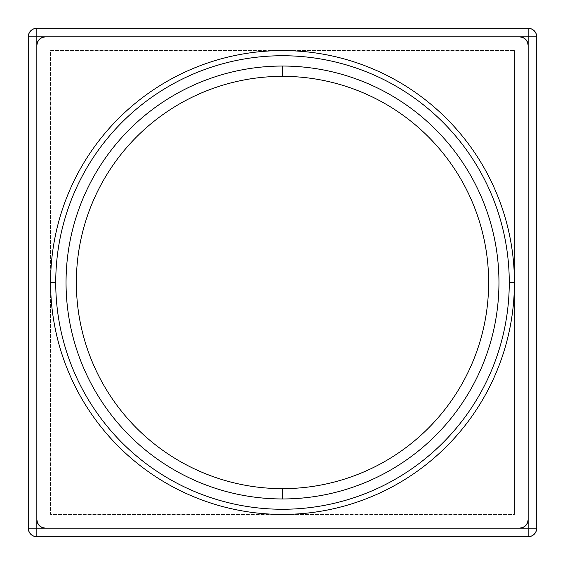 <?xml version="1.0" encoding="UTF-8"?>
<svg xmlns="http://www.w3.org/2000/svg" width="565" height="565" viewBox="0 0 565 565"><rect width="100%" height="100%" fill="white"/><g stroke="black" fill="none" stroke-linecap="round" stroke-linejoin="round"><path stroke-width="0.42" stroke-dasharray="2.83 2.12" d="M203.612 92.046C216.113 86.862 229.009 82.956 242.279 80.315C255.557 77.673 268.961 76.353 282.5 76.353A206.147 206.147 0 0 0 76.353 282.5A206.147 206.147 0 0 0 282.5 488.647C268.961 488.647 255.557 487.327 242.279 484.685M282.5 514.418A231.918 231.918 0 0 0 514.418 282.5A231.918 231.918 0 0 0 282.5 50.582A231.918 231.918 0 0 0 50.582 282.5A231.918 231.918 0 0 0 282.5 514.418L282.472 514.418M528.162 536.75A8.588 8.588 0 0 0 536.75 528.162L536.75 36.838A8.588 8.588 0 0 0 528.162 28.25L36.838 28.25A8.588 8.588 0 0 0 28.25 36.838L28.25 528.162A8.588 8.588 0 0 0 36.838 536.75L528.162 536.75L36.838 536.75M37.495 42.142L36.838 45.426A8.588 8.588 0 0 1 45.426 36.838L519.574 36.838L45.426 36.838L42.142 37.495L39.352 39.352M522.858 37.495L519.574 36.838A8.588 8.588 0 0 1 528.162 45.426L528.162 519.574L528.162 45.426L526.714 40.659M527.505 522.858L528.162 519.574A8.588 8.588 0 0 1 519.574 528.162L45.426 528.162L519.574 528.162L524.341 526.714M42.142 527.505L45.426 528.162A8.588 8.588 0 0 1 36.838 519.574L36.838 45.426L36.838 519.574L38.286 524.341M36.838 28.25L528.162 28.25M536.75 36.838L536.75 528.162M28.25 528.162L28.25 36.838M514.418 514.418L514.418 50.582L50.582 50.582L50.582 514.418L514.418 514.418L50.582 514.418L50.582 50.582L514.418 50.582L50.582 50.582L50.582 514.418L514.418 514.418L514.418 50.582L514.418 514.418L514.418 50.582L50.582 50.582L50.582 514.418L514.418 514.418M92.046 361.388C86.862 348.888 82.956 335.991 80.315 322.721C77.673 309.443 76.353 296.039 76.353 282.5C76.353 268.961 77.673 255.557 80.315 242.279M361.388 472.954C348.888 478.138 335.991 482.044 322.721 484.685C309.443 487.327 296.039 488.647 282.5 488.647A206.147 206.147 0 0 0 488.647 282.5A206.147 206.147 0 0 0 282.5 76.353C296.039 76.353 309.443 77.673 322.721 80.315M472.954 203.612C478.138 216.113 482.044 229.009 484.685 242.279C487.327 255.557 488.647 268.961 488.647 282.5C488.647 296.039 487.327 309.443 484.685 322.721"/><path stroke-width="0.85" d="M282.5 76.353A206.147 206.147 0 0 0 76.353 282.5A206.147 206.147 0 0 0 282.5 488.647L282.5 498.959A216.459 216.459 0 0 1 66.041 282.5A216.459 216.459 0 0 1 282.5 66.041L282.5 76.353A206.147 206.147 0 0 1 488.647 282.5A206.147 206.147 0 0 1 282.5 488.647A206.147 206.147 0 0 1 76.353 282.5A206.147 206.147 0 0 1 282.5 76.353L282.5 66.041C296.71 66.041 310.792 67.433 324.727 70.201C338.668 72.977 352.2 77.08 365.336 82.518C378.465 87.956 390.938 94.63 402.753 102.526C414.576 110.422 425.509 119.392 435.559 129.442C445.608 139.491 454.578 150.424 462.474 162.247C470.37 174.062 477.044 186.535 482.482 199.664C487.92 212.8 492.023 226.332 494.799 240.273C497.567 254.208 498.959 268.29 498.959 282.5C498.959 296.71 497.567 310.792 494.799 324.727C492.023 338.668 487.92 352.2 482.482 365.336C477.044 378.465 470.37 390.938 462.474 402.753C454.578 414.576 445.608 425.509 435.559 435.559C425.509 445.608 414.576 454.578 402.753 462.474C390.938 470.37 378.465 477.044 365.336 482.482C352.2 487.92 338.668 492.023 324.727 494.799C310.792 497.567 296.71 498.959 282.5 498.959C268.29 498.959 254.208 497.567 240.273 494.799C226.332 492.023 212.8 487.92 199.664 482.482C186.535 477.044 174.062 470.37 162.247 462.474C150.424 454.578 139.491 445.608 129.442 435.559C119.392 425.509 110.422 414.576 102.526 402.753C94.63 390.938 87.956 378.465 82.518 365.336C77.08 352.2 72.977 338.668 70.201 324.727C67.433 310.792 66.041 296.71 66.041 282.5C66.041 268.29 67.433 254.208 70.201 240.273C72.977 226.332 77.08 212.8 82.518 199.664C87.956 186.535 94.63 174.062 102.526 162.247C110.422 150.424 119.392 139.491 129.442 129.442C139.491 119.392 150.424 110.422 162.247 102.526C174.062 94.63 186.535 87.956 199.664 82.518C212.8 77.08 226.332 72.977 240.273 70.201C254.208 67.433 268.29 66.041 282.5 66.041A216.459 216.459 0 0 1 498.959 282.5A216.459 216.459 0 0 1 282.5 498.959L282.5 488.647A206.147 206.147 0 0 0 488.647 282.5A206.147 206.147 0 0 0 282.5 76.353M50.582 282.5L55.737 282.5A226.763 226.763 0 0 1 282.5 55.737A226.763 226.763 0 0 1 509.263 282.5L514.418 282.5A231.918 231.918 0 0 0 282.5 50.582A231.918 231.918 0 0 0 50.582 282.5C50.582 297.727 52.065 312.812 55.038 327.742C58.011 342.68 62.411 357.179 68.238 371.247C74.064 385.323 81.205 398.685 89.665 411.348C98.126 424.011 107.746 435.721 118.509 446.491C129.279 457.255 140.989 466.874 153.652 475.334C166.315 483.795 179.677 490.936 193.753 496.762C207.821 502.589 222.32 506.989 237.258 509.962C252.188 512.935 267.273 514.418 282.5 514.418C297.727 514.418 312.812 512.935 327.742 509.962C342.68 506.989 357.179 502.589 371.247 496.762C385.323 490.936 398.685 483.795 411.348 475.334C424.011 466.874 435.721 457.255 446.491 446.491C457.255 435.721 466.874 424.011 475.334 411.348C483.795 398.685 490.936 385.323 496.762 371.247C502.589 357.179 506.989 342.68 509.962 327.742C512.935 312.812 514.418 297.727 514.418 282.5A231.918 231.918 0 0 1 282.5 514.418A231.918 231.918 0 0 1 50.582 282.5A231.918 231.918 0 0 1 282.5 50.582A231.918 231.918 0 0 1 514.418 282.5C514.418 267.273 512.935 252.188 509.962 237.258C506.989 222.32 502.589 207.821 496.762 193.753C490.936 179.677 483.795 166.315 475.334 153.652C466.874 140.989 457.255 129.279 446.491 118.509C435.721 107.746 424.011 98.126 411.348 89.665C398.685 81.205 385.323 74.064 371.247 68.238C357.179 62.411 342.68 58.011 327.742 55.038C312.812 52.065 297.727 50.582 282.5 50.582C267.273 50.582 252.188 52.065 237.258 55.038C222.32 58.011 207.821 62.411 193.753 68.238C179.677 74.064 166.315 81.205 153.652 89.665C140.989 98.126 129.279 107.746 118.509 118.509C107.746 129.279 98.126 140.989 89.665 153.652C81.205 166.315 74.064 179.677 68.238 193.753C62.411 207.821 58.011 222.32 55.038 237.258C52.065 252.188 50.582 267.273 50.582 282.5A231.918 231.918 0 0 0 282.5 514.418A231.918 231.918 0 0 0 514.418 282.5L509.263 282.5A226.763 226.763 0 0 1 282.5 509.263A226.763 226.763 0 0 1 55.737 282.5L50.582 282.5M528.162 36.838L536.75 36.838C536.241 31.619 533.381 28.759 528.162 28.25L528.162 36.838L528.162 28.25A8.588 8.588 0 0 1 536.75 36.838L528.162 36.838L528.162 536.75C533.381 536.241 536.241 533.381 536.75 528.162L528.162 528.162L536.75 528.162A8.588 8.588 0 0 1 528.162 536.75L528.162 528.162L28.25 528.162C28.759 533.381 31.619 536.241 36.838 536.75L36.838 528.162L36.838 536.75A8.588 8.588 0 0 1 28.25 528.162L36.838 528.162L36.838 28.25C31.619 28.759 28.759 31.619 28.25 36.838L528.162 36.838L528.162 528.162L36.838 528.162L36.838 36.838L528.162 36.838M28.25 36.838A8.588 8.588 0 0 1 36.838 28.25L36.838 36.838L28.25 36.838L28.25 528.162L28.25 36.838L28.907 33.554L30.764 30.764L33.554 28.907L36.838 28.25L528.162 28.25L36.838 28.25M39.352 39.352L37.495 42.142L39.352 39.352L42.142 37.495L45.426 36.838A8.588 8.588 0 0 0 36.838 45.426L37.495 42.142M526.714 40.659L525.648 39.359M525.648 39.352L522.858 37.495L525.648 39.352L527.505 42.142L528.162 45.426A8.588 8.588 0 0 0 519.574 36.838L522.858 37.495M536.75 528.162L536.75 36.838L536.75 528.162L536.093 531.446L534.236 534.236L531.446 536.093L528.162 536.75L36.838 536.75L528.162 536.75M524.341 526.714L525.641 525.648M525.648 525.648L527.505 522.858L525.648 525.648L522.858 527.505L519.574 528.162A8.588 8.588 0 0 0 528.162 519.574L527.505 522.858M38.286 524.341L39.352 525.641M39.352 525.648L42.142 527.505L39.352 525.648L37.495 522.858L36.838 519.574A8.588 8.588 0 0 0 45.426 528.162L42.142 527.505M528.162 28.25L531.446 28.907L534.236 30.764L536.093 33.554L536.75 36.838M36.838 536.75L33.554 536.093L30.764 534.236L28.907 531.446L28.25 528.162M242.279 484.685C229.009 482.044 216.113 478.138 203.612 472.954C191.104 467.778 179.225 461.428 167.967 453.907C156.717 446.385 146.3 437.84 136.73 428.27C127.16 418.7 118.615 408.283 111.093 397.033C103.572 385.775 97.222 373.896 92.046 361.388M80.315 242.279C82.956 229.009 86.862 216.113 92.046 203.612C97.222 191.104 103.572 179.225 111.093 167.967C118.615 156.717 127.16 146.3 136.73 136.73C146.3 127.16 156.717 118.615 167.967 111.093C179.225 103.572 191.104 97.222 203.612 92.046M322.721 80.315C335.991 82.956 348.888 86.862 361.388 92.046C373.896 97.222 385.775 103.572 397.033 111.093C408.283 118.615 418.7 127.16 428.27 136.73C437.84 146.3 446.385 156.717 453.907 167.967C461.428 179.225 467.778 191.104 472.954 203.612M484.685 322.721C482.044 335.991 478.138 348.888 472.954 361.388C467.778 373.896 461.428 385.775 453.907 397.033C446.385 408.283 437.84 418.7 428.27 428.27C418.7 437.84 408.283 446.385 397.033 453.907C385.775 461.428 373.896 467.778 361.388 472.954M55.737 282.5C55.737 297.388 57.192 312.134 60.095 326.74C62.998 341.345 67.299 355.519 72.998 369.277C78.697 383.035 85.682 396.1 93.952 408.481C102.223 420.861 111.623 432.317 122.153 442.847C132.683 453.377 144.139 462.777 156.519 471.048C168.9 479.318 181.965 486.303 195.723 492.002C209.481 497.701 223.655 502.002 238.261 504.905C252.866 507.808 267.612 509.263 282.5 509.263C297.388 509.263 312.134 507.808 326.74 504.905C341.345 502.002 355.519 497.701 369.277 492.002C383.035 486.303 396.1 479.318 408.481 471.048C420.861 462.777 432.317 453.377 442.847 442.847C453.377 432.317 462.777 420.861 471.048 408.481C479.318 396.1 486.303 383.035 492.002 369.277C497.701 355.519 502.002 341.345 504.905 326.74C507.808 312.134 509.263 297.388 509.263 282.5C509.263 267.612 507.808 252.866 504.905 238.261C502.002 223.655 497.701 209.481 492.002 195.723C486.303 181.965 479.318 168.9 471.048 156.519C462.777 144.139 453.377 132.683 442.847 122.153C432.317 111.623 420.861 102.223 408.481 93.952C396.1 85.682 383.035 78.697 369.277 72.998C355.519 67.299 341.345 62.998 326.74 60.095C312.134 57.192 297.388 55.737 282.5 55.737C267.612 55.737 252.866 57.192 238.261 60.095C223.655 62.998 209.481 67.299 195.723 72.998C181.965 78.697 168.9 85.682 156.519 93.952C144.139 102.223 132.683 111.623 122.153 122.153C111.623 132.683 102.223 144.139 93.952 156.519C85.682 168.9 78.697 181.965 72.998 195.723C67.299 209.481 62.998 223.655 60.095 238.261C57.192 252.866 55.737 267.612 55.737 282.5"/></g></svg>
